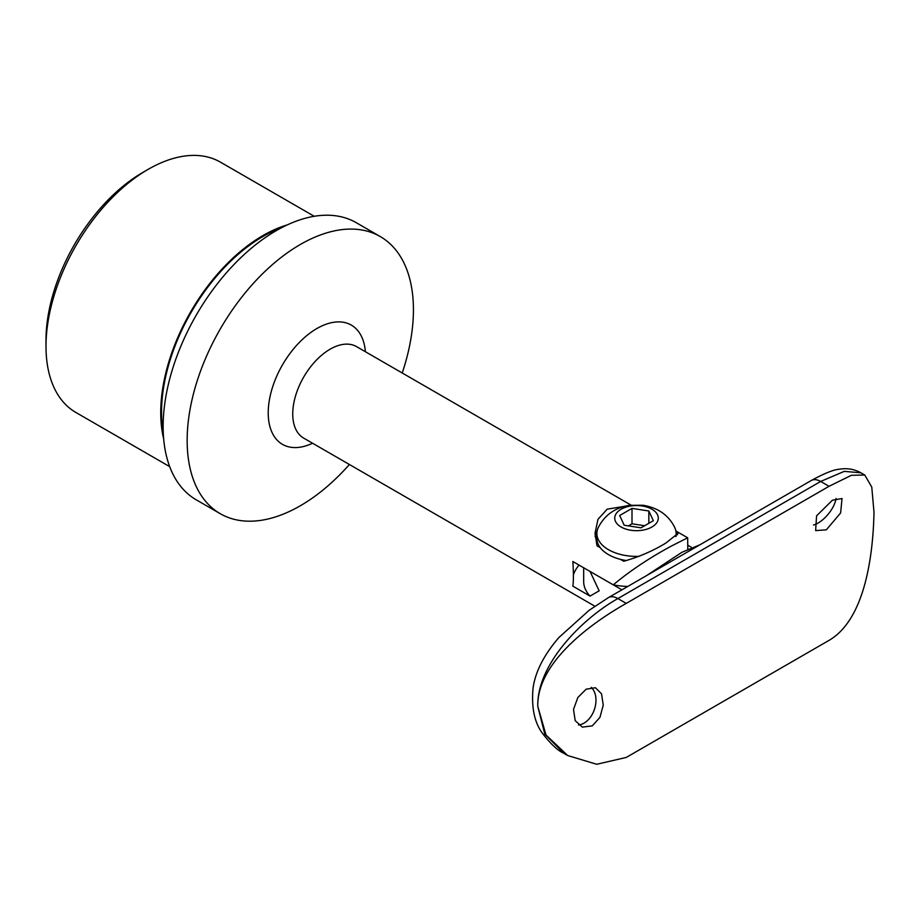 <?xml version="1.0" encoding="UTF-8"?>
<svg xmlns="http://www.w3.org/2000/svg" width="920" height="920" viewBox="0 0 920 920"><rect width="100%" height="100%" fill="white"/><g stroke="black" fill="none" stroke-linecap="round" stroke-linejoin="round"><path stroke-width="1.38" d="M626.601 560.591A39.629 22.873 180 0 1 598.241 544.364A39.629 22.873 180 0 1 596.884 538.441L596.884 533.519A39.629 22.873 180 0 1 598.23 527.631C604.567 515.188 614.894 507.771 629.211 505.367L642.815 505.229C658.007 507.69 668.668 515.154 674.797 527.631A39.629 22.873 180 0 1 676.143 533.519A39.629 22.873 180 0 1 675.786 536.544M639.055 556.347A39.629 22.873 180 0 1 598.241 539.43A39.629 22.873 180 0 1 596.884 533.519M630.879 505.966A21.769 12.569 180 0 1 657.547 514.855A21.769 12.569 180 0 1 642.148 530.253A21.769 12.569 180 0 1 615.48 521.364A21.769 12.569 180 0 1 630.879 505.966M624.185 525.228L619.678 515.499L632.005 508.392L648.841 510.991L653.349 520.708L641.021 527.827L624.185 525.228M648.841 510.991L648.841 523.319M644.632 525.745L632.005 523.79L628.394 525.872M632.005 508.392L632.005 523.79M402.224 372.991A159.999 92.379 120 0 0 380.293 236.578L356.281 222.709A159.999 92.379 120 0 0 276.276 230.632A159.999 92.379 120 0 0 171.752 371.634A159.999 92.379 120 0 0 196.282 499.847L220.294 513.716A159.999 92.379 120 0 0 300.299 505.781A159.999 92.379 120 0 0 349.393 464.496M380.293 236.578A159.999 92.379 120 0 0 300.299 244.501A159.999 92.379 120 0 0 195.764 385.503A159.999 92.379 120 0 0 220.294 513.716M627.739 586.466A56.603 32.683 180 0 1 613.272 584.855L572.849 561.522C573.585 572.516 573.585 580.727 572.849 586.166L590.042 596.091A52.831 30.498 180 0 1 583.683 581.578L583.683 567.766M613.272 584.855C629.82 570.986 649.129 558.083 671.197 546.146L687.665 537.786L687.78 549.01M677.522 534.727A41.515 23.966 180 0 0 676.005 531.047L678.029 533.393L665.861 543.064C652.774 551.011 638.721 557.072 623.714 561.246L620.436 559.36M624.737 506.287L607.165 509.174L597.977 519.34L594.998 533.393L597.022 545.836L600.3 547.722M573.413 574.885A64.147 37.041 180 0 1 579.059 565.098M595.136 536.555A41.515 23.966 180 0 1 597.172 530.805M676.005 531.047L687.665 537.786M281.555 227.734A143.405 82.788 120 0 0 161.54 412.114A143.405 82.788 120 0 0 163.265 432.618M287.258 224.917A144.532 83.444 120 0 0 160.736 412.574A144.532 83.444 120 0 0 163.679 438.966M314.226 216.292L220.466 162.161A144.532 83.444 120 0 0 148.201 169.326A144.532 83.444 120 0 0 46 346.334A144.532 83.444 120 0 0 75.934 412.493L169.694 466.635M148.201 169.326L142.864 172.408A136.988 79.085 120 0 0 46 340.17L46 346.334M591.284 687.366A20.758 14.214 -71.6 0 1 595.401 705.778A20.758 14.214 -71.6 0 1 584.028 723.143A20.758 14.214 -71.6 0 1 578.519 724.96M586.166 689.195L595.412 687.723L601.53 693.829L603.255 705.134L599.943 717.381L592.273 725.88L582.337 727.122L575.195 720.67L573.505 709.366L577.875 697.463L586.166 689.195M836.027 498.479A20.758 9.234 -50.6 0 1 818.087 523.054A20.758 9.234 -50.6 0 1 813.487 524.998M832.428 500.204L842.019 498.548L840.627 512.946L826.321 529.839L815.637 530.598L816.581 515.821L832.428 500.204M646.633 575.563L681.881 552.31L699.867 544.824M590.042 596.091L599.161 590.824L590.042 571.435L621.908 589.835M691.276 547.204L687.78 545.192M874 512.256C873.137 554.265 865.317 619.252 829.046 640.366L626.255 757.447L596.712 764.279L567.628 755.504L546.02 734.999L537.786 706.365C536.866 663.331 589.386 624.151 626.255 603.382L829.046 486.3L851.368 475.306L864.765 475.019L871.769 487.094L874 512.256M829.046 486.3L820.663 481.459A18.871 10.89 -120 0 0 811.233 480.527C824.573 473.259 833.922 469.499 839.304 469.246C846.952 467.912 854.174 469.096 860.936 472.811L844.261 471.362L820.663 481.459L617.872 598.552C581.854 618.792 536.716 664.643 537.786 706.365L544.801 734.137L563.799 753.296L567.628 755.504M312.558 443.233A68.85 39.744 -60 0 1 268.272 410.297A68.85 39.744 -60 0 1 316.905 328.52A68.85 39.744 -60 0 1 365.389 351.728M631.085 505.126L356.511 346.598A52.831 30.498 120 0 0 330.096 349.209A52.831 30.498 120 0 0 295.584 395.761A52.831 30.498 120 0 0 303.68 438.104L594.872 606.211M563.799 753.296C557.865 750.662 550.884 744.176 542.846 733.827C534.589 723.12 531.323 707.974 533.025 688.379C535.256 671.899 543.904 654.936 558.957 637.468L589.168 610.27L608.442 597.609A18.871 10.89 -120 0 1 617.872 598.552L626.255 603.382M811.233 480.527L608.442 597.609M676.143 536.233L676.143 533.519M860.936 472.811L864.765 475.019"/></g></svg>
